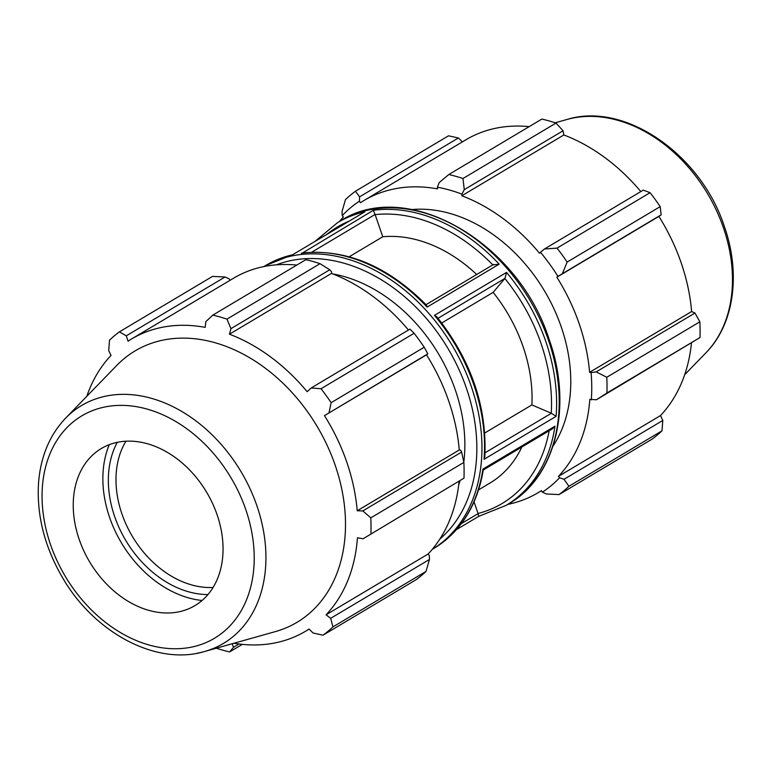 <?xml version="1.0" encoding="UTF-8"?>
<svg xmlns="http://www.w3.org/2000/svg" width="771" height="771" viewBox="0 0 771 771"><rect width="100%" height="100%" fill="white"/><g stroke="black" fill="none" stroke-linecap="round" stroke-linejoin="round"><path stroke-width="1.16" d="M544.48 248.985L540.471 252.242A171.904 127.996 59.2 0 1 557.992 276.442L562.367 273.695L567.128 262.082A182.872 136.159 -120.8 0 0 557.028 248.127L544.48 248.985L643.265 190.129L650.098 192.683L557.028 248.127M540.471 252.242L539.527 253.254A170.073 126.627 -120.8 0 0 461.829 195.757L461.945 194.138L464.277 189.637L462.957 178.515A182.872 136.159 -120.8 0 0 448.799 174.525L439.21 182.573L437.398 187.208A171.904 127.996 59.2 0 1 461.945 194.138M437.398 187.208L437.543 188.905A170.073 126.627 -120.8 0 0 363.873 200.566A170.073 126.627 -120.8 0 0 360.414 202.734L359.44 201.183L359.594 196.836L355.421 191.256A182.872 136.159 -120.8 0 0 345.495 199.564L342.025 211.553L342.237 215.591A171.904 127.996 59.2 0 1 359.44 201.183M342.237 215.591L343.394 216.979A170.073 126.627 -120.8 0 0 339.279 221.614M507.752 504.398A170.073 126.627 -120.8 0 0 537.965 492.785A170.073 126.627 -120.8 0 0 541.425 490.616L542.398 492.168L546.446 494.009L559.014 494.587A182.872 136.159 -120.8 0 0 568.931 486.279L564.015 479.302L559.601 477.76A171.904 127.996 59.2 0 1 542.398 492.168M559.601 477.76L558.445 476.362A170.073 126.627 -120.8 0 0 589.825 399.33L596.397 399.773L606.922 393.008A182.872 136.159 -120.8 0 0 606.787 377.26L596.176 371.892L591.097 372.595A171.904 127.996 59.2 0 1 591.318 399.889M591.097 372.595L589.603 372.316A170.073 126.627 -120.8 0 0 556.845 277.194L557.992 276.442M553.019 446.13A146.297 108.933 -120.8 0 0 544.499 290.918A146.297 108.933 -120.8 0 0 412.071 209.548M448.799 174.525L541.868 119.071A182.872 136.159 -120.8 0 1 556.026 123.071L462.957 178.515M568.931 486.279L662 430.835L662.8 420.446L564.015 479.302M662 430.835A182.872 136.159 -120.8 0 1 652.083 439.142L559.014 494.587M589.603 372.316L691.635 311.532L694.97 313.036L596.176 371.892M606.787 377.26L699.856 321.815L694.97 313.036M359.594 196.836L458.388 137.98L448.491 135.812L355.421 191.256M458.388 137.98L462.388 141.874M363.873 200.566L465.906 139.782A170.073 126.627 59.2 0 1 529.176 126.637M464.277 189.637L563.061 130.781L556.026 123.071M563.061 130.781L563.861 134.973A170.073 126.627 59.2 0 1 640.826 191.584M562.367 273.695L661.152 214.839L660.198 206.628A182.872 136.159 -120.8 0 0 650.098 192.683M661.152 214.839L658.877 216.4A170.073 126.627 59.2 0 1 691.635 311.532M596.397 399.773L699.981 337.553A182.872 136.159 -120.8 0 0 699.856 321.815M691.452 343.143A170.073 126.627 59.2 0 1 660.477 415.579L662.8 420.446M660.198 206.628L567.128 262.082M699.981 337.553L606.922 393.008M474.049 501.873L478.097 513.631L461.405 523.567M456.48 529.61L478.81 516.31L506.027 505.419A164.589 122.541 -120.8 0 0 554.985 426.17L482.906 469.115L483.311 469.905C477.21 505.593 460.759 531.749 433.948 548.364L432.223 549.395A164.589 122.541 -120.8 0 0 471.216 386.281A164.589 122.541 -120.8 0 0 263.759 266.602M478.695 516.252L478.097 513.631M483.292 469.992L552.499 428.763L554.985 426.17M438.034 318.278L504.957 278.408L493.132 292.373L441.735 322.991M484.747 433.003L531.884 404.92L551.39 413.266L485.036 452.799M504.957 278.408L506.537 272.423L434.459 315.368L436.916 316.91C471.139 360.144 487.099 406.731 484.814 456.644L484.024 459.314L556.103 416.369L551.39 413.266M311.802 252.165L375.082 214.454L382.763 236.764L349.196 256.762M375.082 214.454L373.347 210.29L302.618 252.927C346.536 248.802 387.813 266.197 426.45 305.104L427.115 307.089L499.194 264.145L492.987 264.916M364.885 211.803L292.691 254.69L364.885 211.803A164.589 122.541 -120.8 0 0 337.553 222.636L315.021 241.39M478.589 489.845L489.893 483.109A137.151 102.119 -120.8 0 0 521.842 447.026M531.884 404.92A137.151 102.119 -120.8 0 0 493.132 292.373M476.69 274.495A137.151 102.119 -120.8 0 0 382.763 236.764M461.829 195.757L563.861 134.973M556.845 277.194L658.877 216.4M558.445 476.362L660.477 415.579M424.204 347.239L331.135 402.684A182.872 136.159 -120.8 0 0 321.035 388.729L311.147 387.996L409.941 329.14L414.104 333.284A182.872 136.159 59.2 0 1 424.204 347.239L427.828 353.85L426.508 354.843A170.073 126.627 59.2 0 1 459.256 449.975L460.75 450.254L461.636 452.057L463.863 462.417A182.872 136.159 59.2 0 1 463.988 478.155L363.074 538.784L357.445 537.773A170.073 126.627 -120.8 0 1 326.066 614.815L330.682 618.313L332.937 626.89L425.997 571.436A182.872 136.159 59.2 0 1 416.08 579.744L323.01 635.198L313.113 633.03L309.055 629.069A170.073 126.627 -120.8 0 1 305.595 631.227A170.073 126.627 -120.8 0 1 273.011 643.293A170.073 126.627 -120.8 0 1 233.95 643.245M459.073 481.586A170.073 126.627 59.2 0 1 428.107 554.021L429.254 555.419L429.476 559.457L425.997 571.436M212.806 315.127L305.875 259.673A182.872 136.159 59.2 0 1 320.032 263.672L226.963 319.117A182.872 136.159 -120.8 0 0 212.806 315.127L205.876 321.584L205.163 327.357A170.073 126.627 -120.8 0 0 131.494 339.018A170.073 126.627 -120.8 0 0 128.044 341.177L126.261 335.848L119.418 331.858L212.488 276.413L225.055 276.991L229.103 278.842L230.028 280.316M131.494 339.018L233.526 278.225A170.073 126.627 59.2 0 1 296.796 265.079M320.032 263.672L329.737 269.792L331.597 271.797L331.482 273.416A170.073 126.627 59.2 0 1 408.447 330.027M426.508 354.843L324.475 415.636L427.828 353.85M331.135 402.684L329.034 412.716M331.482 273.416L229.45 334.2L230.943 328.658L329.737 269.792M226.963 319.117L230.943 328.658M126.261 335.848L225.055 276.991M463.988 478.155L363.074 538.784M213.075 587.454A91.441 68.079 59.2 0 1 132.4 536.443A91.441 68.079 59.2 0 1 125.952 441.214M117.259 442.332A96.924 72.166 -120.8 0 0 125.75 540.404A96.924 72.166 -120.8 0 0 207.948 594.557M109.27 444.674A103.613 77.148 -120.8 0 0 121.471 542.957A103.613 77.148 -120.8 0 0 202.089 600.474M239.039 643.997L233.507 647.293L229.633 651.929L242.325 644.373M233.507 647.293L232.225 643.727M196.827 653.288A138.491 103.112 -120.8 0 0 204.556 651.514L275.459 631.574A158.026 117.664 -120.8 0 0 317.112 426.392A158.026 117.664 -120.8 0 0 116.845 365.358L65.554 418.21C49.652 435.027 40.651 456.548 38.55 482.771C36.536 514.941 44.467 546.456 62.335 577.334C94.004 632.596 156.214 666.105 204.556 651.514A138.491 103.112 -120.8 0 0 256.897 505.766A138.491 103.112 -120.8 0 0 65.554 418.21M323.01 635.198A182.872 136.159 -120.8 0 0 332.937 626.89M370.918 533.609A182.872 136.159 -120.8 0 0 370.793 517.861L463.863 462.417M461.636 452.057L362.842 510.913L370.793 517.861M362.842 510.913L357.224 510.768A170.073 126.627 -120.8 0 0 324.475 415.636M311.147 387.996L307.147 391.697A170.073 126.627 -120.8 0 0 229.45 334.2M119.418 331.858A182.872 136.159 -120.8 0 0 109.501 340.165L108.701 350.564L111.024 355.431A170.073 126.627 -120.8 0 0 86.824 396.294M216.294 648.209A182.872 136.159 -120.8 0 0 229.633 651.929M321.035 388.729L414.104 333.284M459.256 449.975L357.224 510.768M429.476 559.457L330.682 618.313M428.107 554.021L326.066 614.815M292.681 254.7L265.465 265.581A164.589 122.541 59.2 0 1 292.797 254.748M458.678 485.152A146.297 108.933 -120.8 0 0 459.93 481.075M463.805 462.137A146.297 108.933 -120.8 0 0 332.841 273.936M177.426 612.107A91.441 68.079 -120.8 0 0 182.525 610.931A91.441 68.079 -120.8 0 0 215.938 511.52A91.441 68.079 -120.8 0 0 118.859 442.024A91.441 68.079 -120.8 0 0 90.756 456.904A91.441 68.079 -120.8 0 0 87.933 558.927A91.441 68.079 -120.8 0 0 177.426 612.107M337.553 222.636L340.146 221.094A164.589 122.541 59.2 0 1 548.489 340.242A164.589 122.541 59.2 0 1 508.629 503.877L506.027 505.419M556.103 416.369A164.589 122.541 -120.8 0 0 545.897 341.784A164.589 122.541 -120.8 0 0 506.537 272.423M434.459 315.368A164.589 122.541 59.2 0 1 473.808 384.729A164.589 122.541 59.2 0 1 484.024 459.314M499.194 264.145A164.589 122.541 -120.8 0 0 373.347 210.29M301.259 253.235A164.589 122.541 59.2 0 1 427.115 307.089M482.906 469.115A164.589 122.541 59.2 0 1 433.948 548.364M549.145 430.758A160.927 119.823 59.2 0 1 478.039 513.476M504.87 278.504A160.927 119.823 59.2 0 1 551.246 413.208M375.14 214.617A160.927 119.823 59.2 0 1 492.794 264.896M326.798 234.374A160.927 119.823 59.2 0 1 348.8 221.267M705.947 352.79A138.491 103.112 -120.8 0 0 723.449 227.811A138.491 103.112 -120.8 0 0 566.945 119.495C624.944 101.309 701.273 154.74 724.393 226.587C740.989 273.628 734.185 324.292 705.947 352.79L684.677 374.706M276.432 264.829A160.927 119.823 59.2 0 1 466.359 388.025A160.927 119.823 59.2 0 1 439.827 539.083M189.608 647.486A129.48 96.404 59.2 0 1 50.51 544.567A129.48 96.404 59.2 0 1 106.677 406.635A129.48 96.404 59.2 0 1 245.776 509.564A129.48 96.404 59.2 0 1 189.608 647.486M265.465 265.581L263.749 266.612M340.146 221.094C406.481 177.407 518.584 241.853 549.183 339.548C573.026 406.057 555.939 476.95 508.629 503.877M541.473 490.693L537.965 492.785M566.945 119.495L555.207 122.791M426.035 304.67L493.594 264.424M309.113 629.126L305.595 631.227"/></g></svg>
